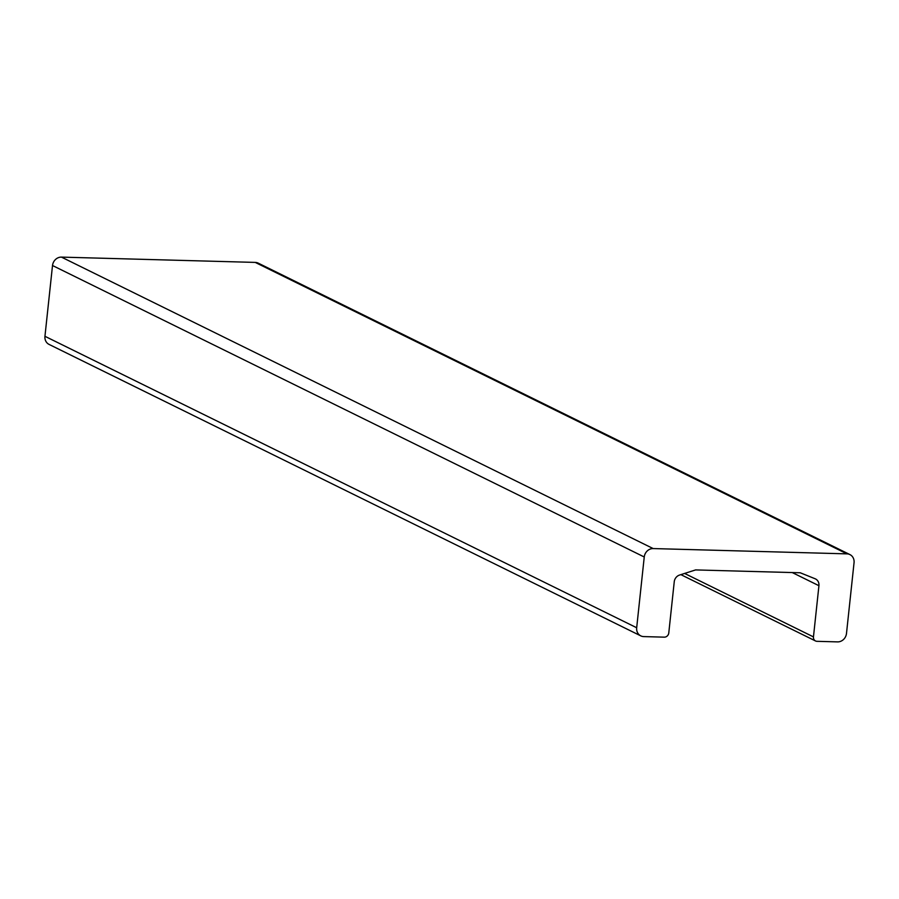 <?xml version="1.0" encoding="UTF-8"?>
<svg xmlns="http://www.w3.org/2000/svg" width="899" height="899" viewBox="0 0 899 899"><rect width="100%" height="100%" fill="white"/><g stroke="black" fill="none" stroke-linecap="round" stroke-linejoin="round"><path stroke-width="1.35" d="M695.601 569.921L679.543 575.057A7.338 6.563 116.2 0 0 674.25 581.754L668.777 632.952A4.405 3.933 -63.8 0 1 664.316 637.155L643.763 636.593A8.81 7.866 -63.8 0 1 640.796 635.874A8.81 7.866 -63.8 0 1 636.683 627.749L644.246 556.987A8.81 7.866 -63.8 0 1 653.168 548.57L846.959 553.863A8.81 7.866 -63.8 0 1 849.937 554.593A8.81 7.866 -63.8 0 1 854.05 562.707L846.487 633.48A8.81 7.866 -63.8 0 1 837.553 641.886L817 641.324A4.405 3.933 -63.8 0 1 813.46 636.897L818.933 585.699A7.338 6.563 116.2 0 0 815.505 578.934A7.338 6.563 116.2 0 0 815.101 578.754L800.234 572.775L695.601 569.921M640.796 635.874L49.063 344.407A8.81 7.866 -63.8 0 1 44.95 336.293L52.513 265.52A8.81 7.866 -63.8 0 1 61.447 257.114L255.237 262.407A8.81 7.866 -63.8 0 1 258.204 263.126L849.937 554.593M818.933 585.699L792.255 572.562M813.46 636.897L684.611 573.438M846.959 553.863L255.237 262.407M653.168 548.57L61.447 257.114M644.246 556.987L52.513 265.52M636.683 627.749L44.95 336.293M815.517 640.965L680.858 574.63"/></g></svg>
